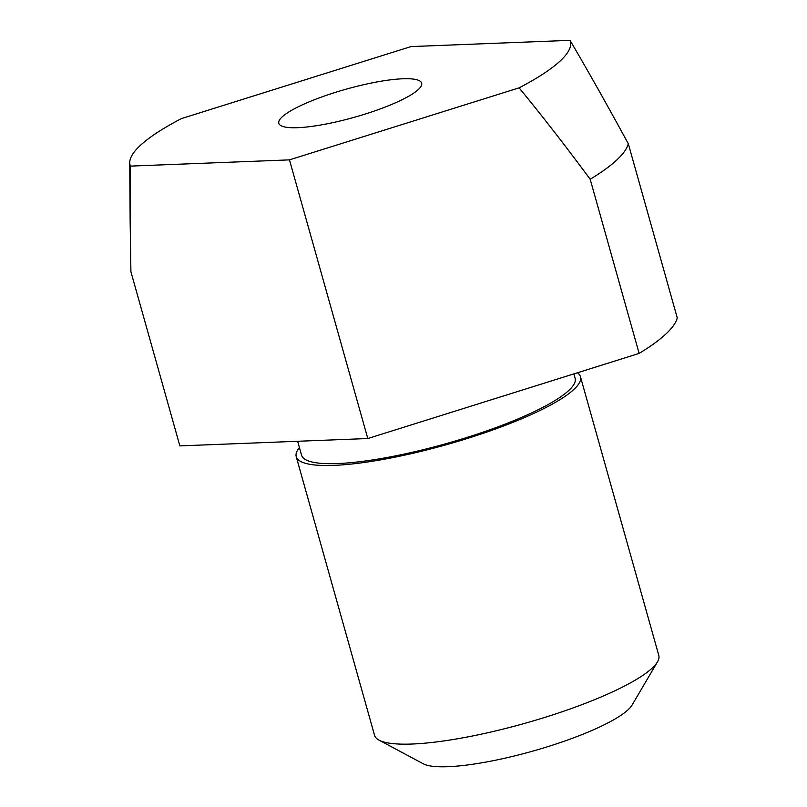<?xml version="1.0" encoding="UTF-8"?>
<svg xmlns="http://www.w3.org/2000/svg" width="807" height="807" viewBox="0 0 807 807"><rect width="100%" height="100%" fill="white"/><g stroke="black" fill="none" stroke-linecap="round" stroke-linejoin="round"><path stroke-width="1.21" d="M372.037 82.899A74.183 14.637 -15.7 0 0 279.878 124.914A74.183 14.637 -15.7 0 0 328.419 123.562A74.183 14.637 -15.7 0 0 421.577 85.088A74.183 14.637 -15.7 0 0 372.037 82.899M297.652 441.278L301.556 455.168A142.093 28.033 -15.7 0 0 396.57 455.662A142.093 28.033 -15.7 0 0 575.139 378.261L573.908 373.873M299.417 447.552A147.631 29.133 -15.7 0 0 296.23 456.661L374.549 735.318A147.631 29.133 -15.7 0 0 379.048 740.14A147.631 29.133 -15.7 0 0 473.265 735.833A147.631 29.133 -15.7 0 0 657.473 661.881A147.631 29.133 -15.7 0 0 658.794 655.415L580.465 376.768A147.631 29.133 -15.7 0 0 577.368 372.784M296.23 456.661A147.631 29.133 -15.7 0 0 394.946 457.176A147.631 29.133 -15.7 0 0 580.465 376.768M379.048 740.14L423.241 763.775A110.72 21.85 -15.7 0 0 493.914 760.547A110.72 21.85 -15.7 0 0 632.063 705.086L657.473 661.881M519.083 87.852C540.609 113.858 564.305 144.332 590.179 179.255L639.134 353.416L367.79 438.534L179.86 445.888L130.905 271.737L130.149 221.511L130.421 166.111L289.461 159.877L519.083 87.852A228.684 45.121 -15.7 0 0 570.035 40.35L410.995 46.584L181.373 118.609A228.684 45.121 -15.7 0 0 129.745 162.681A228.684 45.121 -15.7 0 0 130.421 166.111M289.461 159.877L367.79 438.534M639.134 353.416A258.351 50.972 -15.7 0 0 677.255 317.867L628.3 143.717C606.965 104.557 587.546 70.108 570.035 40.35M590.179 179.255A258.351 50.972 -15.7 0 0 628.3 143.717M129.745 162.681L130.149 221.511"/></g></svg>
